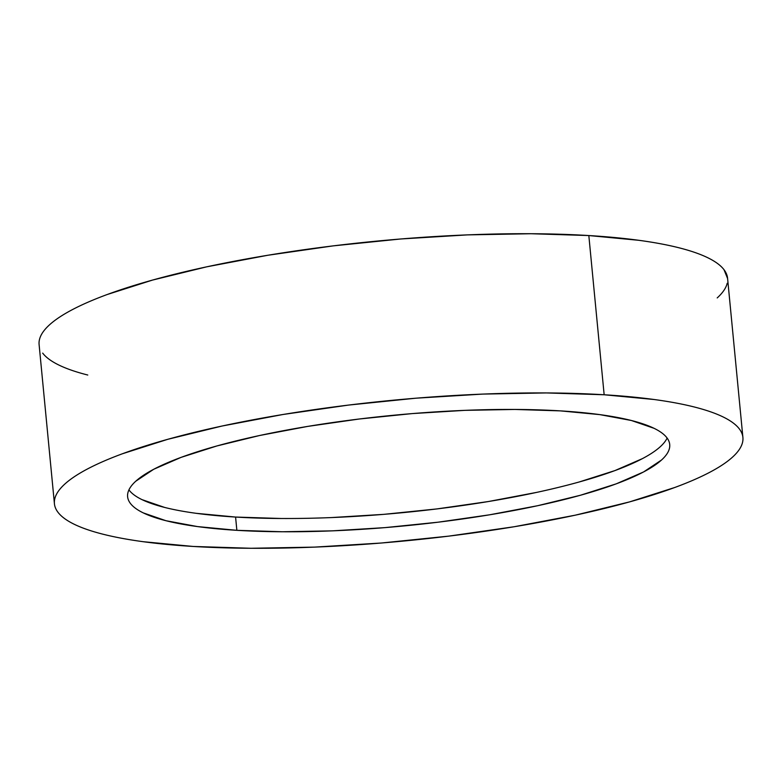 <?xml version="1.0" encoding="UTF-8"?>
<svg xmlns="http://www.w3.org/2000/svg" width="782" height="782" viewBox="0 0 782 782"><rect width="100%" height="100%" fill="white"/><g stroke="black" fill="none" stroke-linecap="round" stroke-linejoin="round"><path stroke-width="1.17" d="M742.9 437.461L727.573 278.255A345.83 70.585 174.5 0 0 588.826 235.548L604.154 394.763A345.83 70.585 -5.5 0 1 742.9 437.461A345.83 70.585 -5.5 0 1 556.266 519.101A345.83 70.585 -5.5 0 1 193.174 546.452A345.83 70.585 -5.5 0 1 54.427 503.745A345.83 70.585 -5.5 0 1 241.061 422.104A345.83 70.585 -5.5 0 1 604.154 394.763L588.826 235.548L530.978 233.73L467.47 234.883L400.716 238.979L333.298 245.861L267.806 255.264L206.741 266.818L152.48 280.093L107.075 294.56C93.586 299.545 81.993 304.579 72.296 309.682C62.599 314.784 54.994 319.848 49.471 324.872C43.948 329.896 40.615 334.784 39.471 339.535M236.858 530.323A272.302 55.581 -5.5 0 1 127.613 496.707A272.302 55.581 -5.5 0 1 274.57 432.417A272.302 55.581 -5.5 0 1 560.469 410.882A272.302 55.581 -5.5 0 1 669.715 444.508A272.302 55.581 -5.5 0 1 522.757 508.789A272.302 55.581 -5.5 0 1 236.858 530.323L235.587 517.058L236.858 530.323L282.41 531.76L332.418 530.851L384.979 527.625L438.067 522.2L489.64 514.8L537.713 505.7L580.439 495.25L616.187 483.863L643.576 471.957L661.552 459.992C665.902 456.043 668.522 452.192 669.421 448.448C670.321 444.704 669.48 441.136 666.89 437.744C664.299 434.362 660.028 431.214 654.045 428.311L631.397 420.501L599.794 414.616L560.469 410.882L514.927 409.445L464.909 410.355L412.349 413.58L359.261 419.005L307.697 426.405L259.614 435.506L216.888 445.955L181.141 457.353L153.751 469.249L135.775 481.213C131.425 485.163 128.805 489.014 127.906 492.758C127.007 496.502 127.857 500.069 130.438 503.461C133.028 506.844 137.309 509.991 143.282 512.894L165.931 520.704L197.533 526.589L236.858 530.323M128.932 489.884A272.302 55.581 174.5 0 0 235.587 517.058L196.253 513.324M164.66 507.44L142.001 499.63C136.029 496.726 131.747 493.579 129.167 490.187M642.296 458.682L614.916 470.588L579.169 481.986M536.432 492.435L488.359 501.536L436.786 508.935L383.698 514.361L331.148 517.586M281.129 518.495L235.587 517.058A272.302 55.581 174.5 0 0 506.785 498.33A272.302 55.581 174.5 0 0 667.124 438.057M42.687 353.122C45.972 357.423 51.407 361.421 58.992 365.106C66.587 368.791 76.177 372.095 87.77 375.028M717.202 297.922C722.724 292.898 726.058 288.011 727.201 283.26M727.602 278.548L723.985 269.673C720.691 265.372 715.256 261.374 707.671 257.689C700.086 254.003 690.496 250.699 678.903 247.767C667.31 244.844 653.928 242.352 638.777 240.299L588.826 235.548A345.83 70.585 174.5 0 0 225.734 262.899A345.83 70.585 174.5 0 0 39.1 344.539L54.427 503.745M193.174 546.452L143.223 541.701C128.072 539.648 114.69 537.156 103.097 534.233C91.504 531.301 81.915 527.997 74.329 524.311C66.744 520.626 61.309 516.628 58.015 512.327C54.73 508.026 53.665 503.5 54.799 498.74C55.942 493.989 59.276 489.102 64.798 484.078C70.321 479.053 77.936 473.99 87.633 468.887C97.32 463.785 108.913 458.751 122.412 453.765L167.807 439.298L222.078 426.024L283.133 414.47L348.625 405.066L416.044 398.185L482.797 394.089L546.315 392.935L604.154 394.763L654.104 399.504C669.265 401.557 682.637 404.05 694.23 406.972C705.823 409.905 715.413 413.209 723.008 416.894C730.593 420.579 736.028 424.577 739.313 428.878C742.597 433.179 743.672 437.705 742.529 442.465C741.385 447.216 738.052 452.104 732.529 457.128C727.006 462.152 719.401 467.216 709.704 472.318C700.007 477.421 688.414 482.455 674.925 487.44L629.52 501.907L575.259 515.182L514.194 526.736L448.702 536.139L381.284 543.021L314.53 547.117L251.022 548.27L193.174 546.452"/></g></svg>
